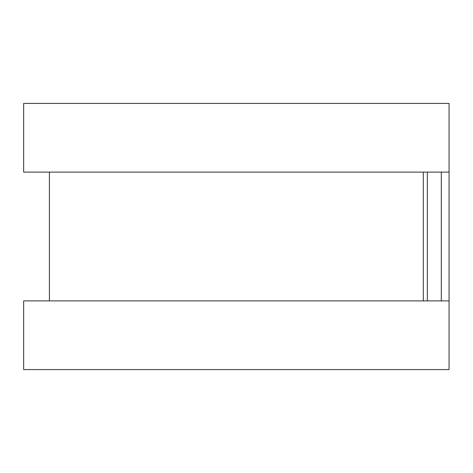 <?xml version="1.0" encoding="UTF-8"?>
<svg xmlns="http://www.w3.org/2000/svg" width="473" height="473" viewBox="0 0 473 473"><rect width="100%" height="100%" fill="white"/><g stroke="black" fill="none" stroke-linecap="round" stroke-linejoin="round"><path stroke-width="0.71" d="M449.072 129.176L449.072 343.824M49.405 172.107L49.405 300.893M423.317 172.107L423.317 300.893M23.65 103.421L23.65 172.107L449.072 172.107L449.072 103.421L23.65 103.421M23.65 300.893L23.65 369.579L449.072 369.579L449.072 300.893L23.65 300.893M427.338 172.107L427.338 300.893M441.303 172.107L441.303 300.893"/></g></svg>

